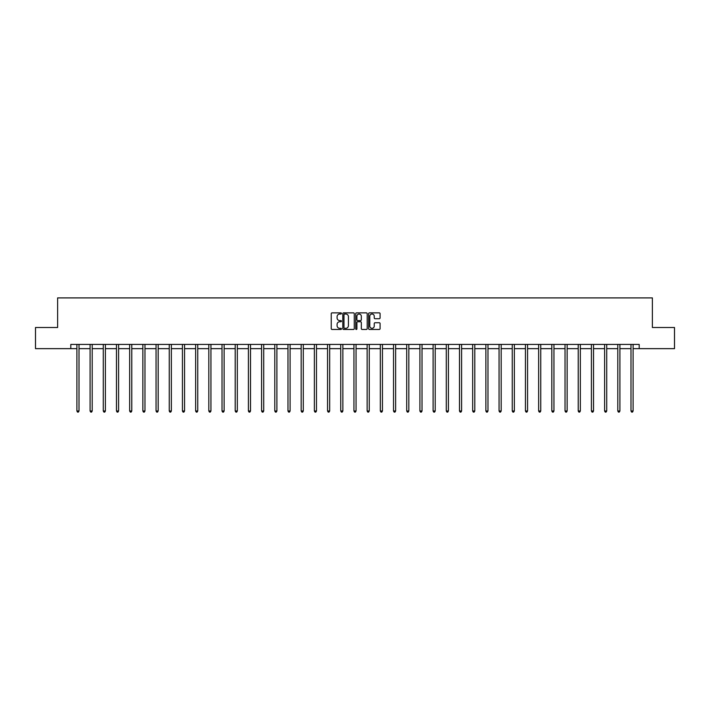 <?xml version="1.0" encoding="UTF-8"?>
<svg xmlns="http://www.w3.org/2000/svg" width="710" height="710" viewBox="0 0 710 710"><rect width="100%" height="100%" fill="white"/><g stroke="black" fill="none" stroke-linecap="round" stroke-linejoin="round"><path stroke-width="1.06" d="M341.466 313.447A0.577 0.577 0 0 0 340.889 312.861L332.067 312.861A0.834 0.834 0 0 0 331.242 313.696L331.242 328.632A0.834 0.834 0 0 0 332.067 329.467L340.889 329.467A0.577 0.577 0 0 0 341.466 328.881A0.577 0.577 0 0 0 340.889 328.304L339.744 328.304A2.654 2.654 0 0 1 337.09 325.65L337.09 324.399A2.654 2.654 0 0 1 339.744 321.745L340.889 321.745A0.577 0.577 0 0 0 341.466 321.168A0.577 0.577 0 0 0 340.889 320.583L339.744 320.583A2.654 2.654 0 0 1 337.09 317.929L337.09 316.678A2.654 2.654 0 0 1 339.744 314.024L340.889 314.024A0.577 0.577 0 0 0 341.466 313.447M379.255 318.719A0.834 0.834 0 0 0 380.09 317.885L380.09 313.696A0.834 0.834 0 0 0 379.255 312.861L369.466 312.861A0.834 0.834 0 0 0 368.632 313.696L368.632 328.632A0.834 0.834 0 0 0 369.466 329.467L379.255 329.467A0.834 0.834 0 0 0 380.09 328.632L380.09 323.574A0.834 0.834 0 0 0 379.255 322.739L375.066 322.739A0.834 0.834 0 0 0 374.241 323.574L374.241 326.085A2.219 2.219 0 0 1 372.013 328.304A2.219 2.219 0 0 1 369.795 326.085L369.795 316.243A2.219 2.219 0 0 1 372.013 314.024A2.219 2.219 0 0 1 374.241 316.243L374.241 317.885A0.834 0.834 0 0 0 375.066 318.719L379.255 318.719M70.805 348.645L35.5 348.645L35.5 327.505L57.617 327.505L57.617 297.907L652.384 297.907L652.384 327.505L674.5 327.505L674.5 348.645L639.195 348.645L639.195 344.421L70.805 344.421L70.805 348.645L76.893 348.645M354.272 313.696A0.834 0.834 0 0 0 353.447 312.861L343.649 312.861A0.834 0.834 0 0 0 342.815 313.696L342.815 328.632A0.834 0.834 0 0 0 343.649 329.467L353.447 329.467A0.834 0.834 0 0 0 354.272 328.632L354.272 313.696M356.553 312.861L366.351 312.861A0.834 0.834 0 0 1 367.185 313.696L367.185 328.632A0.834 0.834 0 0 1 366.351 329.467L362.162 329.467A0.834 0.834 0 0 1 361.328 328.632L361.328 322.58A0.834 0.834 0 0 0 360.502 321.745L357.716 321.745A0.834 0.834 0 0 0 356.89 322.58L356.89 328.881A0.577 0.577 0 0 1 356.305 329.467A0.577 0.577 0 0 1 355.728 328.881L355.728 313.696A0.834 0.834 0 0 1 356.553 312.861M79.014 348.645L90.09 348.645M92.202 348.645L103.278 348.645M105.4 348.645L116.475 348.645M118.588 348.645L129.664 348.645M131.785 348.645L142.861 348.645M144.973 348.645L156.049 348.645M158.17 348.645L169.246 348.645M171.358 348.645L182.434 348.645M184.556 348.645L195.632 348.645M197.744 348.645L208.82 348.645M210.941 348.645L222.017 348.645M224.129 348.645L235.205 348.645M237.326 348.645L248.402 348.645M250.515 348.645L261.591 348.645M263.712 348.645L274.788 348.645M276.9 348.645L287.976 348.645M290.097 348.645L301.173 348.645M303.285 348.645L314.361 348.645M316.483 348.645L327.558 348.645M329.671 348.645L340.747 348.645M342.868 348.645L353.944 348.645M356.056 348.645L367.132 348.645M369.253 348.645L380.329 348.645M382.442 348.645L393.517 348.645M395.639 348.645L406.715 348.645M408.827 348.645L419.903 348.645M422.024 348.645L433.1 348.645M435.212 348.645L446.288 348.645M448.409 348.645L459.485 348.645M461.598 348.645L472.674 348.645M474.795 348.645L485.871 348.645M487.983 348.645L499.059 348.645M501.18 348.645L512.256 348.645M514.368 348.645L525.444 348.645M527.566 348.645L538.641 348.645M540.754 348.645L551.83 348.645M553.951 348.645L565.027 348.645M567.139 348.645L578.215 348.645M580.336 348.645L591.412 348.645M593.524 348.645L604.601 348.645M606.722 348.645L617.798 348.645M619.91 348.645L630.986 348.645M633.107 348.645L639.195 348.645M344.563 314.024A0.577 0.577 0 0 0 343.977 314.61L343.977 327.718A0.577 0.577 0 0 0 344.563 328.304L345.761 328.304A2.654 2.654 0 0 0 348.424 325.65L348.424 316.678A2.654 2.654 0 0 0 345.761 314.024L344.563 314.024M361.328 316.287A2.219 2.219 0 0 0 359.109 314.068A2.219 2.219 0 0 0 356.89 316.287L356.89 319.757A0.834 0.834 0 0 0 357.716 320.583L360.502 320.583A0.834 0.834 0 0 0 361.328 319.757L361.328 316.287M79.121 344.421L79.067 344.545A0.843 0.843 0 0 0 79.014 344.856L79.014 410.992L76.893 410.992L76.893 344.856A0.843 0.843 0 0 0 76.831 344.545L76.786 344.421M79.014 410.992L78.375 412.093L77.532 412.093L76.893 410.992M92.318 344.421L92.264 344.545A0.843 0.843 0 0 0 92.202 344.856L92.202 410.992L90.09 410.992L90.09 344.856A0.843 0.843 0 0 0 90.028 344.545L89.975 344.421M92.202 410.992L91.572 412.093L90.72 412.093L90.09 410.992M105.506 344.421L105.453 344.545A0.843 0.843 0 0 0 105.4 344.856L105.4 410.992L103.278 410.992L103.278 344.856A0.843 0.843 0 0 0 103.216 344.545L103.172 344.421M105.4 410.992L104.76 412.093L103.917 412.093L103.278 410.992M118.703 344.421L118.65 344.545A0.843 0.843 0 0 0 118.588 344.856L118.588 410.992L116.475 410.992L116.475 344.856A0.843 0.843 0 0 0 116.413 344.545L116.36 344.421M118.588 410.992L117.958 412.093L117.106 412.093L116.475 410.992M131.891 344.421L131.838 344.545A0.843 0.843 0 0 0 131.785 344.856L131.785 410.992L129.664 410.992L129.664 344.856A0.843 0.843 0 0 0 129.602 344.545L129.557 344.421M131.785 410.992L131.146 412.093L130.303 412.093L129.664 410.992M145.088 344.421L145.035 344.545A0.843 0.843 0 0 0 144.973 344.856L144.973 410.992L142.861 410.992L142.861 344.856A0.843 0.843 0 0 0 142.799 344.545L142.745 344.421M144.973 410.992L144.343 412.093L143.491 412.093L142.861 410.992M158.277 344.421L158.224 344.545A0.843 0.843 0 0 0 158.17 344.856L158.17 410.992L156.049 410.992L156.049 344.856A0.843 0.843 0 0 0 155.987 344.545L155.943 344.421M158.17 410.992L157.531 412.093L156.688 412.093L156.049 410.992M171.474 344.421L171.421 344.545A0.843 0.843 0 0 0 171.358 344.856L171.358 410.992L169.246 410.992L169.246 344.856A0.843 0.843 0 0 0 169.184 344.545L169.131 344.421M171.358 410.992L170.728 412.093L169.876 412.093L169.246 410.992M184.662 344.421L184.609 344.545A0.843 0.843 0 0 0 184.556 344.856L184.556 410.992L182.434 410.992L182.434 344.856A0.843 0.843 0 0 0 182.372 344.545L182.328 344.421M184.556 410.992L183.917 412.093L183.073 412.093L182.434 410.992M197.859 344.421L197.806 344.545A0.843 0.843 0 0 0 197.744 344.856L197.744 410.992L195.632 410.992L195.632 344.856A0.843 0.843 0 0 0 195.57 344.545L195.516 344.421M197.744 410.992L197.114 412.093L196.262 412.093L195.632 410.992M211.048 344.421L210.994 344.545A0.843 0.843 0 0 0 210.941 344.856L210.941 410.992L208.82 410.992L208.82 344.856A0.843 0.843 0 0 0 208.758 344.545L208.713 344.421M210.941 410.992L210.302 412.093L209.459 412.093L208.82 410.992M224.245 344.421L224.191 344.545A0.843 0.843 0 0 0 224.129 344.856L224.129 410.992L222.017 410.992L222.017 344.856A0.843 0.843 0 0 0 221.955 344.545L221.902 344.421M224.129 410.992L223.499 412.093L222.647 412.093L222.017 410.992M237.433 344.421L237.38 344.545A0.843 0.843 0 0 0 237.326 344.856L237.326 410.992L235.205 410.992L235.205 344.856A0.843 0.843 0 0 0 235.143 344.545L235.099 344.421M237.326 410.992L236.687 412.093L235.844 412.093L235.205 410.992M250.63 344.421L250.577 344.545A0.843 0.843 0 0 0 250.515 344.856L250.515 410.992L248.402 410.992L248.402 344.856A0.843 0.843 0 0 0 248.34 344.545L248.287 344.421M250.515 410.992L249.885 412.093L249.032 412.093L248.402 410.992M263.818 344.421L263.765 344.545A0.843 0.843 0 0 0 263.712 344.856L263.712 410.992L261.591 410.992L261.591 344.856A0.843 0.843 0 0 0 261.529 344.545L261.484 344.421M263.712 410.992L263.073 412.093L262.23 412.093L261.591 410.992M277.015 344.421L276.962 344.545A0.843 0.843 0 0 0 276.9 344.856L276.9 410.992L274.788 410.992L274.788 344.856A0.843 0.843 0 0 0 274.726 344.545L274.672 344.421M276.9 410.992L276.27 412.093L275.418 412.093L274.788 410.992M290.204 344.421L290.15 344.545A0.843 0.843 0 0 0 290.097 344.856L290.097 410.992L287.976 410.992L287.976 344.856A0.843 0.843 0 0 0 287.914 344.545L287.87 344.421M290.097 410.992L289.458 412.093L288.615 412.093L287.976 410.992M303.401 344.421L303.347 344.545A0.843 0.843 0 0 0 303.285 344.856L303.285 410.992L301.173 410.992L301.173 344.856A0.843 0.843 0 0 0 301.111 344.545L301.058 344.421M303.285 410.992L302.655 412.093L301.803 412.093L301.173 410.992M316.589 344.421L316.536 344.545A0.843 0.843 0 0 0 316.483 344.856L316.483 410.992L314.361 410.992L314.361 344.856A0.843 0.843 0 0 0 314.299 344.545L314.255 344.421M316.483 410.992L315.844 412.093L315 412.093L314.361 410.992M329.786 344.421L329.733 344.545A0.843 0.843 0 0 0 329.671 344.856L329.671 410.992L327.558 410.992L327.558 344.856A0.843 0.843 0 0 0 327.496 344.545L327.443 344.421M329.671 410.992L329.041 412.093L328.189 412.093L327.558 410.992M342.974 344.421L342.921 344.545A0.843 0.843 0 0 0 342.868 344.856L342.868 410.992L340.747 410.992L340.747 344.856A0.843 0.843 0 0 0 340.685 344.545L340.64 344.421M342.868 410.992L342.229 412.093L341.386 412.093L340.747 410.992M356.171 344.421L356.118 344.545A0.843 0.843 0 0 0 356.056 344.856L356.056 410.992L353.944 410.992L353.944 344.856A0.843 0.843 0 0 0 353.882 344.545L353.828 344.421M356.056 410.992L355.426 412.093L354.574 412.093L353.944 410.992M369.36 344.421L369.315 344.545A0.843 0.843 0 0 0 369.253 344.856L369.253 410.992L367.132 410.992L367.132 344.856A0.843 0.843 0 0 0 367.079 344.545L367.026 344.421M369.253 410.992L368.614 412.093L367.771 412.093L367.132 410.992M382.557 344.421L382.504 344.545A0.843 0.843 0 0 0 382.442 344.856L382.442 410.992L380.329 410.992L380.329 344.856A0.843 0.843 0 0 0 380.267 344.545L380.214 344.421M382.442 410.992L381.811 412.093L380.959 412.093L380.329 410.992M395.745 344.421L395.701 344.545A0.843 0.843 0 0 0 395.639 344.856L395.639 410.992L393.517 410.992L393.517 344.856A0.843 0.843 0 0 0 393.464 344.545L393.411 344.421M395.639 410.992L395 412.093L394.156 412.093L393.517 410.992M408.942 344.421L408.889 344.545A0.843 0.843 0 0 0 408.827 344.856L408.827 410.992L406.715 410.992L406.715 344.856A0.843 0.843 0 0 0 406.652 344.545L406.599 344.421M408.827 410.992L408.197 412.093L407.345 412.093L406.715 410.992M422.13 344.421L422.086 344.545A0.843 0.843 0 0 0 422.024 344.856L422.024 410.992L419.903 410.992L419.903 344.856A0.843 0.843 0 0 0 419.85 344.545L419.796 344.421M422.024 410.992L421.385 412.093L420.542 412.093L419.903 410.992M435.328 344.421L435.274 344.545A0.843 0.843 0 0 0 435.212 344.856L435.212 410.992L433.1 410.992L433.1 344.856A0.843 0.843 0 0 0 433.038 344.545L432.985 344.421M435.212 410.992L434.582 412.093L433.73 412.093L433.1 410.992M448.516 344.421L448.471 344.545A0.843 0.843 0 0 0 448.409 344.856L448.409 410.992L446.288 410.992L446.288 344.856A0.843 0.843 0 0 0 446.235 344.545L446.182 344.421M448.409 410.992L447.77 412.093L446.927 412.093L446.288 410.992M461.713 344.421L461.66 344.545A0.843 0.843 0 0 0 461.598 344.856L461.598 410.992L459.485 410.992L459.485 344.856A0.843 0.843 0 0 0 459.423 344.545L459.37 344.421M461.598 410.992L460.967 412.093L460.115 412.093L459.485 410.992M474.901 344.421L474.857 344.545A0.843 0.843 0 0 0 474.795 344.856L474.795 410.992L472.674 410.992L472.674 344.856A0.843 0.843 0 0 0 472.62 344.545L472.567 344.421M474.795 410.992L474.156 412.093L473.313 412.093L472.674 410.992M488.098 344.421L488.045 344.545A0.843 0.843 0 0 0 487.983 344.856L487.983 410.992L485.871 410.992L485.871 344.856A0.843 0.843 0 0 0 485.809 344.545L485.755 344.421M487.983 410.992L487.353 412.093L486.501 412.093L485.871 410.992M501.287 344.421L501.242 344.545A0.843 0.843 0 0 0 501.18 344.856L501.18 410.992L499.059 410.992L499.059 344.856A0.843 0.843 0 0 0 499.006 344.545L498.953 344.421M501.18 410.992L500.541 412.093L499.698 412.093L499.059 410.992M514.484 344.421L514.43 344.545A0.843 0.843 0 0 0 514.368 344.856L514.368 410.992L512.256 410.992L512.256 344.856A0.843 0.843 0 0 0 512.194 344.545L512.141 344.421M514.368 410.992L513.738 412.093L512.886 412.093L512.256 410.992M527.672 344.421L527.628 344.545A0.843 0.843 0 0 0 527.566 344.856L527.566 410.992L525.444 410.992L525.444 344.856A0.843 0.843 0 0 0 525.391 344.545L525.338 344.421M527.566 410.992L526.927 412.093L526.083 412.093L525.444 410.992M540.869 344.421L540.816 344.545A0.843 0.843 0 0 0 540.754 344.856L540.754 410.992L538.641 410.992L538.641 344.856A0.843 0.843 0 0 0 538.579 344.545L538.526 344.421M540.754 410.992L540.124 412.093L539.272 412.093L538.641 410.992M554.057 344.421L554.013 344.545A0.843 0.843 0 0 0 553.951 344.856L553.951 410.992L551.83 410.992L551.83 344.856A0.843 0.843 0 0 0 551.776 344.545L551.723 344.421M553.951 410.992L553.312 412.093L552.469 412.093L551.83 410.992M567.254 344.421L567.201 344.545A0.843 0.843 0 0 0 567.139 344.856L567.139 410.992L565.027 410.992L565.027 344.856A0.843 0.843 0 0 0 564.965 344.545L564.911 344.421M567.139 410.992L566.509 412.093L565.657 412.093L565.027 410.992M580.443 344.421L580.398 344.545A0.843 0.843 0 0 0 580.336 344.856L580.336 410.992L578.215 410.992L578.215 344.856A0.843 0.843 0 0 0 578.162 344.545L578.109 344.421M580.336 410.992L579.697 412.093L578.854 412.093L578.215 410.992M593.64 344.421L593.587 344.545A0.843 0.843 0 0 0 593.524 344.856L593.524 410.992L591.412 410.992L591.412 344.856A0.843 0.843 0 0 0 591.35 344.545L591.297 344.421M593.524 410.992L592.894 412.093L592.042 412.093L591.412 410.992M606.828 344.421L606.784 344.545A0.843 0.843 0 0 0 606.722 344.856L606.722 410.992L604.601 410.992L604.601 344.856A0.843 0.843 0 0 0 604.547 344.545L604.494 344.421M606.722 410.992L606.083 412.093L605.24 412.093L604.601 410.992M620.025 344.421L619.972 344.545A0.843 0.843 0 0 0 619.91 344.856L619.91 410.992L617.798 410.992L617.798 344.856A0.843 0.843 0 0 0 617.735 344.545L617.682 344.421M619.91 410.992L619.28 412.093L618.428 412.093L617.798 410.992M633.213 344.421L633.169 344.545A0.843 0.843 0 0 0 633.107 344.856L633.107 410.992L630.986 410.992L630.986 344.856A0.843 0.843 0 0 0 630.933 344.545L630.879 344.421M633.107 410.992L632.468 412.093L631.625 412.093L630.986 410.992"/></g></svg>
